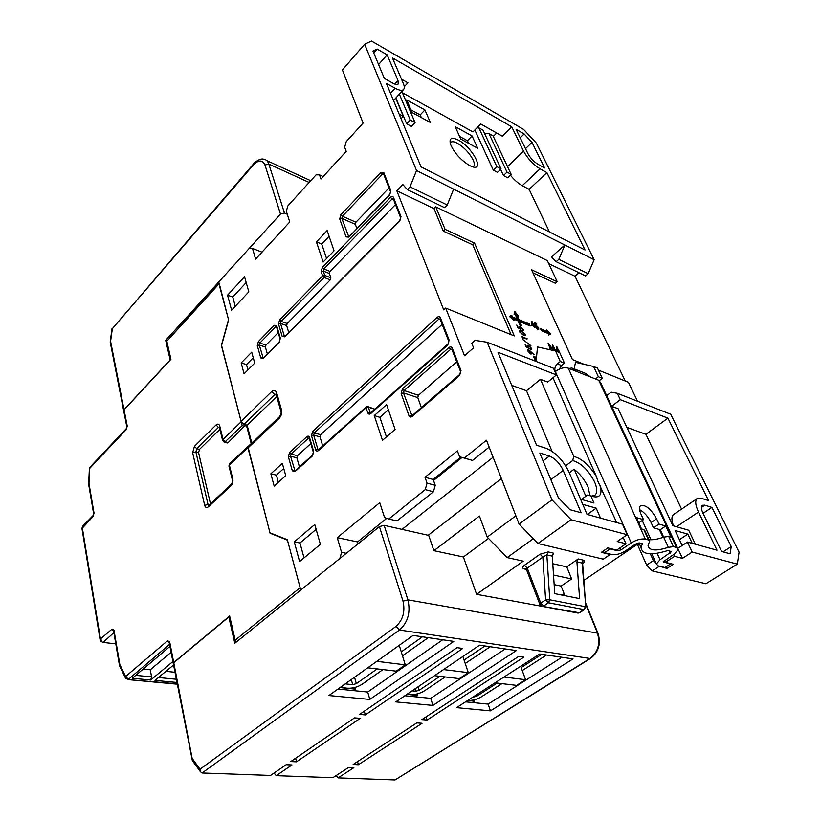 <?xml version="1.0" encoding="UTF-8"?>
<svg xmlns="http://www.w3.org/2000/svg" width="821" height="821" viewBox="0 0 821 821"><rect width="100%" height="100%" fill="white"/><g stroke="black" fill="none" stroke-linecap="round" stroke-linejoin="round"><path stroke-width="1.23" d="M241.22 421.758L221.578 345.467M251.216 443.576L246.351 424.97M272.1 533.64L270.078 533.229L247.983 446.788M221.393 345.405L228.525 319.646L219.094 282.988M270.078 533.229L287.442 540.146L300.137 587.662L235.186 640.195L229.654 616.007L173.724 662.496L169.69 641.96L167.576 640.739L125.623 676.525L119.845 664.579L113.986 630.169L112.138 629.05L100.449 638.923L82.367 528.077L93.06 516.583L94.025 513.074L88.986 483.466L89.397 468.75M126.26 429.578L89.766 468.329L90.064 467.108L126.526 428.367L126.26 429.578L127.245 426.027L124.074 409.895L170.942 359.259L166.817 341.218L218.971 283.902M226.894 442.878L228.166 442.56L245.777 424.816M222.696 440.703L223.035 439.409L241.179 421.748L242.195 425.627L244.904 426.366M210.453 503.766L198.59 452.617L199.472 449.405L219.884 429.321M173.58 664.979L154.964 680.414L177.018 682.487M170.132 647.43L168.9 647.287L132.294 678.279L150.715 680.014L172.903 661.541M235.186 640.195L236.294 642.032M218.817 283.296L166.817 341.218M124.074 409.895L123.755 411.126M88.637 484.257L88.986 483.466M93.697 514.049L94.025 513.074M88.596 484.021L93.666 513.802L93.06 516.583M93.409 515.239L82.593 526.24L82.603 527.215M101.157 641.375L100.141 640.062L100.449 638.923M115.792 643.859L103.036 642.402L101.783 641.776L100.891 639.21M113.626 631.113L113.986 630.169M119.681 666.057L119.845 664.579M125.592 678.29L125.623 676.525L128.456 679.295L169.547 644.423M169.27 643.028L169.69 641.96M173.293 663.532L173.724 662.496M158.443 677.53L176.382 679.254M135.752 675.355L151.587 676.873L150.715 680.014M151.587 676.873L150.274 669.782L171.086 652.274M165.893 671.352L175.006 672.266M143.172 669.064L150.274 669.782M501.929 683.636L481.373 696.834C476.95 699.389 472.578 700.6 468.268 700.457L467.785 700.405M546.509 655.004L522.259 670.572M467.621 700.518L474.548 701.216L472.496 702.54M472.783 697.183L476.549 696.331L497.126 683.062M521.171 667.565L541.747 654.306M474.086 699.851L474.548 701.216M443.545 669.577L468.298 672.635L459.308 678.608L434.525 675.683M468.298 672.635L462.87 656.502M563.206 470.412C559.706 463.218 555.109 458.416 549.413 456.024L539.787 452.976L558.321 497.639L569.887 509.667L581.145 512.766L563.206 470.412L550.86 479.659M591.336 496.141L594.876 495.299C597.442 492.98 597.37 488.587 594.671 482.112C588.595 470.248 581.258 463.065 572.668 460.54L573.807 456.414C581.863 458.621 589.396 465.333 596.426 476.56L597.893 481.25L616.653 522.546M590.042 495.73L588.01 486.966C584.737 479.854 580.088 473.953 574.053 469.263L569.312 472.804M600.274 485.314C602.542 495.258 599.422 498.809 590.915 495.966L587.528 495.042L581.473 499.425M458.221 140.032C451.54 136.809 448.964 138.226 450.493 144.28C454.259 152.901 460.632 160.003 469.612 165.555L471.921 166.591C485.355 171.897 472.455 147.236 458.221 140.032M472.701 166.848L473.655 166.294C474.661 165.154 474.517 163.112 473.224 160.157C469.571 153.117 464.276 147.472 457.328 143.223C454.136 141.54 451.94 141.274 450.729 142.413L450.216 143.336M319.492 174.863L320.939 178.999L346.205 151.362L344.666 147.236L346.205 141.674L363.087 123.099L342.398 69.908L364.627 44.242L416.555 170.522L410.007 186.86L407.319 189.61L402.875 184.581L396.83 190.79L443.709 309.866L445.68 308.06L464.532 355.76L473.584 347.837L471.747 343.27L475.051 340.366L487.161 342.234L551.979 499.856L519.108 524.075L486.484 440.22L464.399 458.036L459.586 456.774L457.389 450.873L425.011 477.268L427.053 483.128L425.237 489.624L388.805 519.016L384.546 517.569L379.764 502.668L337.257 537.663L341.567 552.379L339.863 558.485L300.763 590.032L287.319 539.695L269.965 532.788L247.973 447.948L279.191 418.341C281.326 415.908 282.106 413.117 281.521 409.966L276.646 392.766C275.599 390.139 273.947 389.729 271.679 391.545L241.076 421.358L221.485 345.764L228.618 319.995L218.519 282.198L249.461 248.147L252.488 248.424L255.608 259.087L289.762 221.968L286.334 211.274L287.802 205.948L316.075 174.832L319.492 174.863L323.156 176.566M334.044 250.816L327.138 230.578L316.413 241.856L323.146 262.073L334.044 250.816M395.086 429.424L386.609 404.64L374.253 415.6L382.483 440.323L395.086 429.424M294.257 541.85L299.593 561.564L320.385 544.344L314.761 524.506L294.257 541.85L299.952 542.989L304.027 557.89M244.545 276.78L227.55 295.18L231.614 310.215L248.814 291.845L244.545 276.78M254.715 363.077L251.719 352.178L241.169 362.923L244.083 373.801L254.715 363.077M282.332 463.331L270.858 473.799L274.152 486.083L285.729 475.657L282.332 463.331M241.076 421.358L244.022 424.334L274.686 394.614L271.679 391.545M279.448 416.77L248.25 446.388L247.973 447.948M251.79 443.022L247.121 425.186L244.022 424.334M501.405 478.581L428.562 534.984L433.899 550.665L463.393 556.997L476.621 594.322L523.244 561.154L507.142 557.582L533.291 538.73M402.033 529.371L493.103 457.225M337.257 537.663L357.546 541.911L358.11 543.769M346.277 553.313L341.567 552.379M357.546 541.911L386.742 518.308M433.539 480.48L461.997 457.482M425.237 489.624L433.437 491.758L397.025 520.914L388.805 519.016M425.011 477.268L433.18 479.474L460.797 457.133M489.172 447.127L472.557 460.427L464.399 458.036M658.493 565.946L666.939 568.419L673.302 564.304L665.369 562.323L674.564 556.33L682.456 558.372L692.185 552.071L737.309 564.13L705.896 583.752L652.223 570.893L646.63 565.064L637.773 545.195L634.951 544.456M487.161 342.234L553.498 368.26L556.464 374.94L497.998 352.281L536.575 445.239L546.191 448.338C555.622 452.34 563.247 460.304 569.066 472.208L587.046 514.398L622.482 524.157L627.152 534.707L617.207 541.511L625.992 543.779L616.643 550.111L607.838 547.905L601.352 552.338L610.167 554.503L603.281 559.173L537.929 543.512L519.108 524.075M551.979 499.856L571.129 519.755L537.929 543.512M627.152 534.707L571.129 519.755M445.68 308.06L514.305 335.943L474.559 243.129L445.074 229.336L435.777 206.871L547.33 260.596L557.223 281.767L531.546 269.77L572.432 359.557L584.142 364.308M598.437 370.117L628.434 382.309L637.537 401.223M555.889 351.121L552.523 344.81L552.646 349.161L548.048 342.962L550.224 349.12L549.136 344.871L553.118 350.3L553.056 346.493L555.437 350.967M533.999 325.855L531.967 321.432L531.269 325.239L533.814 326.306L534.461 327.774L534.615 326.111L533.588 326.214M546.458 329.909L547.166 331.499L540.546 328.708L541.439 330.699L548.059 333.48L548.767 335.071L550.891 333.87L546.458 329.909M526.548 346.595L524.999 344.112L526.179 346.831L529.247 348.627L528.334 347.047L528.231 345.939L528.857 345.949L530.992 348.186L530.889 349.849L531.608 349.777L531.567 348.453L528.621 345.364L527.646 345.333L528.16 347.54L526.23 346.862M527.277 338.847L521.745 336.589L523.008 338.416L522.567 337.41L526.887 339.165M518.277 327.487L516.758 325.044L517.907 327.712L520.966 329.519L520.062 327.969L519.96 326.902L520.596 326.912L522.71 329.139L522.597 330.74L523.326 330.689L523.285 329.406L520.37 326.348L519.385 326.306L519.888 328.441L517.979 327.753M530.171 325.968L529.288 323.967L518.893 319.585L517.168 315.623L518.554 316.208L514.572 311.251L514.059 314.299L515.444 314.895L517.168 318.856L512.417 316.855L511.719 315.243L509.359 316.393L513.997 320.508L513.299 318.887L518.051 320.878L519.837 324.993L521.561 325.711L519.775 321.606L530.171 325.968M535.877 358.623L535.107 356.868L533.373 356.181L535.559 361.219M521.54 330.853L519.57 330.627L519.611 331.91L523.459 335.286L525.45 335.543L525.409 334.291L521.54 330.853L521.14 331.202M530.869 345.641L522.956 339.648L530.869 345.641M530.961 351.84L534.009 354.59L528.734 349.756L527.862 349.767L527.924 351.142L530.551 353.954L531.351 353.954L530.633 352.106M535.046 323.402L536.852 324.162L536.565 323.515L534.389 322.591L535.241 325.516L538.176 327.63L538.227 328.677L537.539 328.667L535.384 326.83L537.796 329.303L538.761 329.354L538.658 327.856L534.707 323.69M559.481 352.589L556.7 346.39L556.043 350.269L558.516 351.285L559.019 352.394M396.83 190.79L434.011 208.626L443.268 231.081L472.763 244.812L511.093 334.64M410.007 186.86L447.219 204.993L444.541 207.641L407.319 189.61M447.219 204.993L453.654 189.158L416.555 170.522M364.627 44.242L371.554 41.05L523.572 129.4L536.38 143.152L594.137 259.713L453.654 189.158M531.987 142.392L524.137 133.967L516.07 129.308L527.882 153.568C530.335 158.001 533.629 161.532 537.755 164.149L544.6 167.977L531.987 142.392L525.512 148.683M523.531 151.115L511.75 126.803L392.417 57.881L403.306 83.414C404.496 86.267 404.609 88.278 403.624 89.468C402.177 90.915 399.345 90.505 395.127 88.237L386.393 83.383L421.05 166.879L585.024 249.974L546.889 172.615L540.044 168.808C533.127 164.446 527.626 158.545 523.531 151.115L507.532 166.642M393.043 83.28C395.589 84.655 397.302 84.902 398.185 84.029L398 80.427L387.153 54.833L377.147 49.055L372.98 51.066L384.331 78.406L393.043 83.28M468.586 143.306L467.416 140.719L459.575 136.44M421.347 117.577L420.208 114.93L410.941 109.87M252.488 248.424L261.981 252.16M282.167 336.374L284.23 335.861L280.536 323.402L281.11 321.36L324.131 277.498L322.602 275.918L279.622 319.841L278.493 323.915L282.167 336.374L284.661 336.836L399.745 221.136L400.987 216.652L393.485 197.399C392.818 196.188 391.822 196.157 390.498 197.317L322.345 267.389L321.175 271.597L322.602 275.918L324.716 275.384L323.279 271.074L321.175 271.597M329.098 236.335L321.709 244.063L316.413 241.856M321.709 244.063L326.573 258.533M388.384 409.802L379.866 417.314L374.253 415.6M379.866 417.314L386.445 436.905M316.136 529.36L299.952 542.989M227.55 295.18L232.764 297.028L235.288 306.295M246.187 282.568L232.764 297.028M253.258 357.761L246.505 364.596L241.169 362.923M246.505 364.596L247.942 369.902M270.858 473.799L276.42 475.154L278.35 482.296M283.758 468.493L276.42 475.154M276.749 396.553L247.121 425.186M556.166 261.694L558.793 259.374L564.869 245.017L551.507 256.891L556.166 261.694L585.558 275.928L588.164 273.68L594.137 259.713M625.222 380.995L575.008 276.236L579.031 272.767M737.309 564.13L739.064 552.164L670.706 414.236L617.279 393.28L620.296 399.683L667.914 418.135L645.911 434.299L681.574 509.112M544.549 606.811L476.621 594.322M515.886 515.793L487.233 537.098L479.423 516.019L433.899 550.665M433.437 491.758L435.243 485.303L433.18 479.474M459.586 456.774L472.557 460.427M427.053 483.128L435.243 485.303M656.184 563.545L653.383 560.62L646.63 565.064M658.996 566.48L652.223 570.893M561.975 595.081L564.119 593.634M583.854 580.344L636.552 544.877M582.664 563.76C584.86 561.975 585.096 560.774 583.372 560.168L578.22 558.957L566.747 566.859L552.769 563.709M507.142 557.582L487.233 537.098M639.487 544.036L637.773 545.195M650.324 553.826L653.383 560.62M704.798 505.161L711.93 507.419L731.244 546.581L730.095 553.795L721.587 551.455L703.084 513.443C701.144 509.256 700.888 506.547 702.314 505.295L704.798 505.161L701.401 507.44M679.419 539.674L687.844 534.112L675.129 530.51L682.148 545.524M692.236 543.369L687.844 534.112M676.514 526.723L698.507 512.037L717 550.193L687.454 542.055L677.941 548.295M587.323 514.469L596.19 508.158L582.766 504.361M600.49 518.092L596.19 508.158M556.464 374.94L547.71 382.052L540.464 379.302L526.477 390.745L511.729 385.367M596.426 476.56L552.974 377.773M540.464 379.302L573.807 456.414M623.19 537.416L625.992 543.779M434.011 208.626L435.777 206.871M445.074 229.336L443.268 231.081M474.559 243.129L472.763 244.812M666.939 568.419L666.18 566.747M617.279 393.28L611.204 392.181L606.668 395.609M557.223 281.767L555.458 283.307L532.932 272.818M575.008 276.236L548.756 263.654M533.968 326.666L534.615 326.111M547.166 331.499L546.406 332.136L541.07 329.888M549.988 334.383L546.96 331.674M527.482 345.908L528.621 345.364M530.879 349.336L531.013 349.869M519.221 326.881L520.37 326.348M522.587 330.247L522.731 330.771M529.288 323.967L528.529 324.613L518.133 320.241L518.893 319.585M528.888 325.434L528.529 324.613M519.775 321.606L519.016 322.263L520.278 325.178M513.299 318.887L512.725 319.379M511.719 315.243L509.574 316.588M512.417 316.855L511.657 317.522L510.96 315.9M517.168 318.856L516.409 319.523L511.657 317.522M516.953 315.818L514.346 312.575M517.168 315.623L516.419 316.28L518.133 320.241M533.876 357.351L535.107 356.868M536.01 361.394L534.327 357.525M519.406 331.12L520.104 331.274M524.691 335.081L524.845 335.697M530.612 353.451L530.746 354.015M527.698 350.341L528.734 349.756M535.559 325.516L536.072 325.075M538.032 328.841L538.166 329.426M558.649 351.593L559.286 351.07M558.793 259.374L588.164 273.68M496.684 133.012L493.308 136.378M402.423 79.699L401.941 80.222M524.137 133.967L520.216 137.815M511.75 126.803L502.308 136.183L480.747 123.992L472.947 131.924L402.413 92.732M404.26 86.769L407.893 82.798L401.5 79.175M510.344 175.13C514.244 179.902 518.225 183.422 522.269 185.69L540.044 168.808M546.889 172.615L529.145 189.364L522.269 185.69M549.444 231.943L529.145 189.364M378.573 64.531L387.153 54.833M377.147 49.055L373.75 52.924M424.909 109.932L430.337 122.473L412.06 112.518L406.703 99.885L424.909 109.932L420.208 114.93M472.096 135.978L477.699 148.273L460.745 139.036L455.193 126.65L472.096 135.978L467.416 140.719M299.429 466.872L296.863 457.841L290.521 456.199L288.376 456.753L292.307 470.792L294.944 471.644L312.462 455.912L313.684 451.55L309.527 437.439C308.953 436.023 308.06 435.766 306.838 436.68L289.567 452.494L288.376 456.753M294.996 470.885L290.521 456.199L291.116 454.064L297.459 455.717L310.81 443.597M288.653 332.228L286.642 325.537L280.536 323.402L278.493 323.915M279.622 319.841L281.11 321.36L287.206 323.505L330.237 279.899L324.131 277.498L324.716 275.384L330.822 277.796L329.385 273.496L323.279 271.074L323.864 268.97L322.345 267.389M393.608 199.698L392.079 198.98L323.864 268.97L329.96 271.402L395.506 204.562M322.735 445.936L320.005 436.854L313.663 435.089L311.487 435.653L315.654 449.775C316.249 451.222 317.163 451.488 318.404 450.585L366.094 407.77L367.757 412.809C368.424 414.277 369.429 414.523 370.774 413.538L447.794 344.923L449.138 340.11L440.456 317.85C439.697 316.424 438.578 316.27 437.1 317.388L312.688 431.312L311.487 435.653M315.654 449.775L317.85 449.2L313.663 435.089L314.269 432.924L320.611 434.699L442.16 324.336M412.204 416.411L459.637 375.443L461.012 370.548L452.289 348.186C451.499 346.698 450.349 346.513 448.841 347.622L402.454 388.826L401.151 393.495L408.95 415.642C409.679 417.171 410.767 417.427 412.204 416.411L403.48 392.9L404.137 390.56L450.565 349.418L451.755 349.161M374.756 409.197L368.362 407.185L366.094 407.77L366.187 406.908L318.527 449.713L318.404 450.585M401.151 393.495L403.48 392.9L417.776 397.6L421.389 407.616M456.743 361.784L418.423 395.291L404.137 390.56L402.454 388.826M389.021 187.927L355.924 222.214L355.339 224.307L356.786 228.31M267.297 353.718L265.399 347.047L259.303 345.036L257.281 345.538L260.76 357.956L263.151 358.459L279.222 342.306L280.361 338.201L276.698 325.742L274.255 325.321L258.399 341.526L257.281 345.538M263.151 357.946L259.303 345.036L259.857 343.024L265.953 345.046L278.216 332.618M692.185 552.071L687.454 542.055M698.507 512.037C695.305 505.089 694.884 500.584 697.234 498.521L701.442 498.316L708.574 500.615L667.914 418.135M488.485 538.391L463.393 556.997M682.456 558.372L678.279 549.393M695.366 544.231L688.716 530.233L672.861 525.676L618.1 408.694L611.696 406.272L620.296 399.683M673.702 554.473L674.564 556.33M664.528 560.466L665.369 562.323M578.22 558.957L576.927 561.862L579.595 598.601L554.76 593.634L552.266 556.145L553.58 553.18L548.161 551.907L540.064 554.216L542.866 557.1L527.267 568.101L526.528 569.692M566.747 566.859L571.642 578.949L553.518 575.039M564.93 595.666L561.123 586.091L571.642 578.949M585.825 606.873L582.653 564.099L582.079 563.052L576.927 561.862M548.161 551.907L546.848 554.893L542.866 557.1L545.606 599.874L540.752 603.158L527.267 568.101L524.496 565.238C522.279 567.024 522.146 568.255 524.085 568.912L526.364 569.405M580.55 499.168L593.963 503.016L590.915 495.966M711.93 507.419L703.033 513.351M673.682 514.459L673.559 514.531C671.383 516.317 671.373 520.093 673.518 525.861M626.823 427.341L645.911 434.299M526.477 390.745L552.03 451.304M565.659 465.794L572.668 460.54M484.626 133.607L488.936 133.495L507.009 172.123L511.155 174.35L507.624 177.757L503.478 175.54L507.009 172.123M511.155 174.35L493.031 135.793L488.936 133.495M476.898 127.902L478.859 127.83L496.838 166.642L501.046 168.91L483.025 130.17L478.859 127.83M500.594 169.342L503.478 175.54M474.846 129.985L493.298 170.101L497.505 172.359L501.046 168.91M395.866 97.956L406.672 123.858L411.495 126.434L415.067 122.637L401.859 91.408M297.459 455.717L296.863 457.841M287.206 323.505L286.642 325.537M329.96 271.402L329.385 273.496M330.822 277.796L330.237 279.899M320.611 434.699L320.005 436.854M367.982 406.641L374.745 409.156M417.776 397.6L418.423 395.291M265.953 345.046L265.399 347.047M731.244 546.581L722.983 551.835M554.165 584.644L561.123 586.091M531.515 325.342L532.306 322.899L531.587 323.525M532.306 322.899L533.106 326.009M533.527 325.65L531.926 324.983M523.285 332.259L524.845 334.958L523.203 334.701L520.165 332.115L520.155 331.222L523.285 332.259M528.508 351.398L528.96 350.341L530.684 352.219L530.746 353.328L528.19 351.675M556.228 350.351L556.966 347.847L556.31 348.402M556.966 347.847L557.787 350.988M558.218 350.629L556.669 349.992M493.298 170.101L496.838 166.642M406.672 123.858L410.243 120.04L415.067 122.637M399.355 94.138L410.243 120.04M401.059 118.696L403.296 116.295L395.712 98.12M399.129 114.057L403.296 116.295M583.372 560.168L582.079 563.052L585.835 607.047L583.988 609.582L585.301 606.688L549.772 599.792L546.848 554.893L552.266 556.145M539.982 604.708L540.752 603.158L543.574 606.062L548.438 602.778L545.606 599.874L549.772 599.792L548.438 602.778L583.988 609.582L579.174 612.743L541.552 606.196M428.695 535.395L384.136 525.337L379.415 526.589L234.806 643.233L228.813 616.971L229.911 617.135M192.658 761.036L173.775 662.711L228.813 616.971M379.415 526.589L403.019 601.167L407.914 599.853C410.767 612.322 407.955 622.38 399.478 630.015L590.001 658.463L395.055 779.95L590.648 658.35C598.725 651.997 601.157 643.623 597.945 633.217L407.914 599.853L384.136 525.337M395.055 779.95L338.098 777.887L336.117 775.568M403.019 601.167C405.317 611.583 402.957 620.009 395.948 626.454L200.026 769.205L200.386 771.678L202.12 772.982L270.52 775.445L286.211 764.69L291.948 764.946L276.236 775.66L332.854 777.703L348.586 767.44L353.83 767.666L338.098 777.887M276.236 775.66L274.111 772.982M173.775 662.711L173.334 663.758M296.494 761.837L290.767 761.57L354.549 717.872L360.286 718.334L296.494 761.837L295.622 758.245M365.314 714.906L359.577 714.424L457.03 647.656L462.726 648.467L365.314 714.906L364.267 711.212M523.819 657.149L427.084 720.038L421.861 719.607L518.667 656.42L523.819 657.149M422.076 723.301L358.387 764.71L353.143 764.464L416.842 722.88L422.076 723.301M453.818 641.396L369.819 699.42L328.893 695.541L413.096 635.423L453.818 641.396M516.347 650.581L432.934 705.413L395.794 701.883L479.587 645.183L516.347 650.581M573.017 658.894L490.445 710.863L456.568 707.651L539.674 653.998L573.017 658.894M427.084 720.038L426.089 716.846M358.387 764.71L357.535 761.59M337.965 689.065L367.705 692.041L369.819 699.42M367.705 692.041L442.704 639.764M404.845 695.756L430.707 698.353L432.934 705.413M430.707 698.353L505.213 648.939M465.569 701.842L488.136 704.1L490.445 710.863M488.136 704.1L561.923 657.262M473.265 702.047L473.46 702.632M503.981 677.038L525.584 679.716L516.666 685.371L495.032 682.815M525.584 679.716L520.688 666.252M665.759 525.994L670.901 537.057L668.725 536.452L663.666 537.129L660.248 529.709L665.759 525.994L659.006 524.065L656.574 518.81C651.012 509.03 645.706 504.617 640.657 505.562C639.036 506.998 639.169 509.913 641.068 514.315L643.49 519.642L636.439 517.64L641.55 528.96L643.828 529.586L644.998 530.951L649.226 540.29M676.463 547.443L673.446 546.642L668.366 547.33C655.702 551.373 648.918 550.717 648.026 545.329L649.688 541.316L648.528 539.972L645.357 539.13C641.18 538.473 636.47 539.746 631.236 542.938L620.943 549.896L617.638 550.788L610.106 548.9L604.543 552.697L612.086 554.544C616.048 555.109 620.44 553.929 625.274 550.983L635.546 544.056L639.682 542.938L642.474 543.676L641.006 547.453C642.155 554.719 651.217 555.714 668.202 550.429L671.393 551.733L660.053 559.737L656.369 563.935L658.114 565.854L664.959 567.537L670.418 563.996L663.152 561.81L674.215 554.134L678.269 549.516L676.463 547.443L598.755 380.267L590.453 376.972L585.506 373.381L575.162 369.255M569.035 368.455L571.97 367.982L576.906 371.585L568.276 368.157C564.253 367.079 559.943 368.188 555.335 371.503L555.242 371.574C554.319 368.732 555.047 366.156 557.408 363.867L560.291 361.507L555.581 350.998L537.519 346.944L536.092 361.425M660.248 529.709L653.475 527.811L659.006 524.065M653.475 527.811L651.074 522.556C648.056 516.532 644.239 512.232 639.61 509.656M638.8 522.864L643.49 519.642M677.52 547.915L600.726 382.832L598.755 380.267M648.939 539.654C653.075 540.033 657.98 539.192 663.666 537.129L668.366 547.33M557.408 363.867L561.615 365.53L559.296 369.111M574.177 368.598L575.521 362.328L593.562 366.484L597.483 368.075L602.265 378.307L599.381 380.575M561.615 365.53L564.489 363.19L559.768 352.702L555.581 350.998M603.066 551.168L604.543 552.697M609.551 548.336L610.106 548.9M574.32 469.458L585.835 496.274M593.562 366.484L598.335 376.736L595.502 378.974M560.291 361.507L564.489 363.19M602.265 378.307L598.335 376.736M382.935 669.587L362.133 684.262C357.587 687.095 352.773 688.419 347.673 688.224L340.202 687.464M428.234 637.65L402.495 655.794M340.038 687.588L355.236 689.127L353.163 690.584M345.251 683.862L352.712 684.642L356.345 683.647L377.157 668.91M401.274 651.823L422.466 636.798M354.775 687.485L355.236 689.127M166.796 340.674L165.698 340.335L280.484 214.014L284.466 213.039L287.278 214.24M165.698 340.335L170.163 359.885L124.043 409.72L110.589 341.331L112.354 328.667L253.32 165.021C258.625 159.705 262.515 159.705 264.978 165.011L280.484 214.014M253.32 165.021L253.381 164.097L112.354 328.667M110.23 342.244L110.589 341.331M123.725 410.962L124.043 409.72M376.818 661.326L405.276 664.846L396.225 671.157L367.746 667.801M405.276 664.846L399.263 645.296M445.187 676.935L424.478 690.841C419.993 693.529 415.405 694.782 410.736 694.617L407.072 694.248M490.199 646.743L465.22 663.491M406.908 694.361L417.612 695.449L415.549 696.834M412.101 690.851L415.754 691.231L419.213 690.276L439.933 676.319M464.06 660.053L484.965 645.973M417.14 693.95L417.612 695.449M228.166 442.56L225.457 441.862L223.035 439.409L219.741 426.058C218.991 423.934 217.76 423.564 216.046 424.96L194.433 446.357L192.658 452.792L204.675 505.336C205.414 507.594 206.646 508.086 208.37 506.793L230.947 485.765C232.61 483.887 233.236 481.629 232.815 479.012L229.377 465.086L247.87 447.548M177.285 683.842L127.512 679.562M247.644 446.675L229.623 463.793L229.018 466.338M232.435 480.223L232.815 479.012M231.224 484.4L230.947 485.765M229.623 463.793L228.915 465.948L232.353 479.864C232.846 480.942 232.466 482.461 231.204 484.421L208.657 505.449L208.37 506.793M208.637 505.459L208.021 504.463L204.675 505.336M209.396 504.751L208.021 504.463L195.901 451.95L192.658 452.792M198.59 452.617L195.901 451.95L196.794 448.738L194.433 446.357M199.472 449.405L196.794 448.738L218.437 427.382L216.046 424.96M219.402 427.341L219.741 426.058M219.474 427.659L218.437 427.382L219.299 426.951M227.284 442.981L224.574 442.283L242.195 425.627M126.886 427.156L127.245 426.027M103.036 642.402L113.883 632.642M113.657 631.277L112.138 629.05M169.3 643.171L167.576 640.739M219.299 426.941L222.594 440.282L224.164 442.17M476.549 696.331L476.118 695.028M543.071 460.879L549.413 456.024M383.787 172.554L380.882 172.533L340.879 214.64L339.699 218.868L346.052 236.91L348.822 237.105L389.626 195.059L390.847 190.646L383.787 172.554L383.51 173.775M276.184 394.562L276.646 392.766M276.338 395.106L274.686 394.614L276.041 394.039M281.008 411.701L281.521 409.966M276.02 394.07L280.874 411.177C281.521 412.542 281.039 414.41 279.427 416.791L279.191 418.341M309.527 437.439L309.271 438.352M313.396 452.443L313.684 451.55M294.944 471.644L295.088 470.782L312.596 455.05L312.462 455.912M295.427 470.474L292.307 470.792M309.322 438.527L308.409 438.27L291.116 454.064L289.567 452.494M309.168 438.004L308.409 438.27L306.838 436.68M393.146 198.62L392.079 198.98L390.498 197.317M400.689 217.955L393.074 198.323L393.485 197.399M284.661 336.836L399.745 220.48L400.987 216.652M399.745 220.48L399.745 221.136M284.743 336.158L284.23 335.861L284.836 336.066M440.384 319.79L438.804 319.164L314.269 432.924L312.688 431.312M440.025 318.866L438.804 319.164L437.1 317.388M440.148 319.184L440.456 317.85M448.779 341.382L449.138 340.11M439.994 318.897L448.646 340.992C448.892 342.141 448.615 343.168 447.814 344.071L447.794 344.923M447.814 344.071L370.866 412.665L370.774 413.538M370.733 412.891L370.035 412.224L367.757 412.809M371.02 412.522L370.035 412.224L368.362 407.185L367.582 406.518L366.187 406.908M318.425 449.857L317.85 449.2L318.815 449.467M460.622 371.8L461.012 370.548M452.289 348.186L451.961 349.5M451.796 349.182L460.499 371.41L459.637 375.443M412.399 415.375L408.95 415.642M452.166 350.013L448.841 347.622M340.879 214.64L342.398 216.231L382.442 174.185L380.882 172.533M383.581 173.949L390.437 191.57L390.847 190.646M383.961 174.924L382.442 174.185L383.479 173.806M390.56 191.95L389.626 195.059M389.626 194.454L348.822 237.105M348.853 236.489L346.052 236.91M348.72 236.612L341.813 218.345L339.699 218.868M355.339 224.307L341.813 218.345L342.398 216.231L355.924 222.214M279.222 342.306L263.151 358.459M263.387 357.638L260.76 357.956M276.615 327.148L275.733 326.84L259.857 343.024L258.399 341.526M276.431 326.522L275.733 326.84L274.255 325.321M276.482 326.717L276.698 325.742M280.115 339.135L280.361 338.201M540.064 554.216L524.496 565.238M395.127 88.237L390.519 93.307M398 80.427L394.696 84.07M524.085 568.912L525.912 568.655M577.317 612.948L579.821 612.64L584.614 609.5M585.599 603.897L597.298 632.642C600.592 643.459 598.16 652.069 590.001 658.463L590.648 658.35M200.026 769.205L192.73 759.168M202.12 772.982L399.478 630.015L395.948 626.454M668.725 536.452L673.446 546.642M590.453 376.972L576.906 371.585M568.276 368.157L645.357 539.13M648.528 539.972L643.828 529.586M651.074 522.556L656.574 518.81M555.335 371.503L631.236 542.938M620.04 547.812L620.943 549.896M670.203 553.087L669.084 550.665M662.978 537.375L659.325 529.453M617.638 550.788L617.187 549.742M663.245 561.543L663.584 562.282M660.053 559.737L657.149 553.333M650.981 539.756L642.248 520.493M356.345 683.647L354.539 677.233M351.285 679.552L352.712 684.642M284.466 213.039L268.836 164.077L309.158 182.457M253.381 164.097C253.063 163.872 259.631 157.714 263.777 159.233C266.168 159.531 267.851 161.142 268.836 164.077L264.978 165.011M419.213 690.276L418.125 686.777M415.026 688.87L415.754 691.231M126.526 428.377L126.845 426.879L123.684 410.746M88.606 483.949L89.407 468.627L90.064 467.108M82.439 526.559L81.956 528.313M100.141 640.062L81.946 528.344M100.46 640.944L101.783 641.776M119.466 665.462L113.606 631.01M119.486 665.646L125.346 677.797L127.799 679.593L177.346 684.191M173.231 663.235L169.208 642.72M312.596 455.05L313.324 452.166L309.178 438.034M412.275 415.488L459.668 374.52M276.41 326.532L280.043 338.847L279.304 341.628M528.231 345.939L527.616 346.462M519.96 326.902L519.365 327.415M538.227 328.677L537.601 329.211M403.624 89.468L393.516 100.521M525.933 568.676L525.019 568.327L526.364 569.24L539.808 604.277L542.496 606.421L578.107 613.092L579.821 612.64M697.234 498.521L673.559 514.531M520.155 331.222L519.539 331.746M524.845 334.958L524.157 335.543M528.457 350.351L527.821 350.885M530.746 353.328L530.202 353.789M597.791 632.847L585.506 602.655M192.278 760.256L173.282 663.45M200.386 771.678L192.319 760.574M638.964 542.876L641.006 547.453M651.812 553.826L656.369 563.935M310.738 180.712L266.784 160.608M110.199 341.823L112.077 328.297M110.178 341.947L123.643 410.582"/></g></svg>
